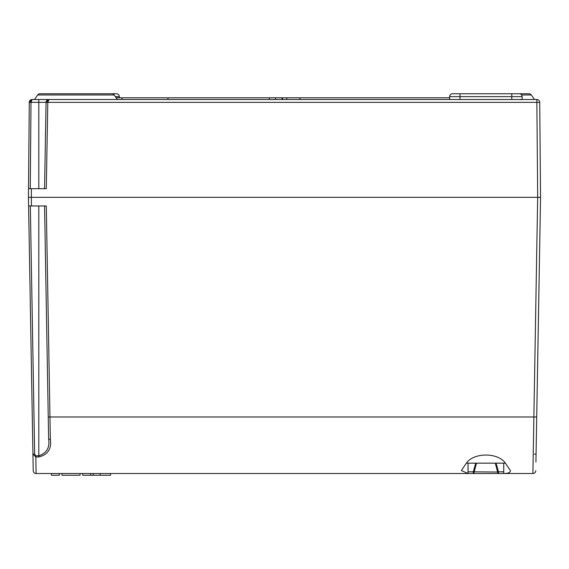 <?xml version="1.0" encoding="UTF-8"?>
<svg xmlns="http://www.w3.org/2000/svg" width="569" height="569" viewBox="0 0 569 569"><rect width="100%" height="100%" fill="white"/><g stroke="black" fill="none" stroke-linecap="round" stroke-linejoin="round"><path stroke-width="0.85" d="M46.068 102.335L48.948 99.511A2.873 2.873 0 0 0 46.068 102.335L47.796 102.335L46.068 102.349L44.56 188.695L46.068 102.335L38.806 102.335L38.806 99.511L536.844 99.511A2.873 2.873 0 0 1 539.718 102.363L540.55 197.329L28.45 197.329L29.282 102.363L32.156 99.511L117.349 99.511L114.177 94.987A2.873 2.873 0 0 0 111.823 93.757L40.015 93.757A2.873 2.873 0 0 0 37.661 94.987L34.489 99.511M534.511 99.511L531.339 94.987A2.873 2.873 0 0 0 528.985 93.757L515.542 93.757M449.638 99.511L449.638 96.638A2.873 2.873 0 0 1 452.511 93.757L519.262 93.757A2.873 2.873 0 0 1 522.136 96.638L522.136 99.511L529.341 99.511M47.853 99.724L48.948 99.511L47.796 102.335L46.288 188.695L31.402 188.695L31.323 197.329L31.48 205.957L46.288 205.957L50.349 439.332C51.736 448.777 47.888 454.659 38.806 456.971L35.826 456.971L36.096 473.515A2.873 2.873 0 0 1 33.222 470.691L28.45 197.329L540.55 197.329L535.927 462.007M31.402 188.695L28.528 188.695L28.45 197.329M539.718 102.363L47.796 102.363M31.06 99.724L32.156 99.511A2.873 2.873 0 0 0 29.282 102.363L29.282 102.335A2.873 2.873 0 0 1 32.156 99.511L31.003 102.335L29.282 102.363L31.003 102.335L30.249 188.695M537.94 99.724L536.965 99.511M109.006 93.757L116.489 93.757A2.873 2.873 0 0 1 119.362 96.638L119.362 97.783M522.136 96.638A2.873 2.873 0 0 0 519.262 93.757A2.873 2.873 0 0 1 522.136 96.638L459.994 96.638L459.994 99.511M299.891 99.511L299.891 97.783L286.719 97.783L286.719 99.511M116.14 97.783L167.983 97.783L167.983 99.511M121.951 97.783L121.951 99.511M167.983 97.783L269.372 97.783L269.372 99.511M282.537 99.511L282.537 97.783L286.719 97.783M299.891 97.783L449.638 97.783M282.537 97.783L275.552 97.783L275.552 99.511M275.552 97.783L269.372 97.783M282.025 97.783L282.025 99.511M476.473 463.159L474.126 472.028A1.728 0.839 -90 0 1 473.301 473.515L498.472 473.515L468.052 473.515L461.367 470.556L466.36 463.159C473.778 452.369 497.975 452.334 505.414 463.159L510.407 470.556C510.4 472.512 508.181 473.493 503.764 473.5L503.721 463.159L503.764 473.5M32.718 441.871L32.284 416.985M36.096 473.515L468.052 473.515L468.052 463.159L468.01 473.5M535.778 470.691A2.873 2.873 0 0 1 532.904 473.515L498.472 473.515A1.728 0.839 -90 0 1 497.647 472.028L473.301 471.822L475.712 463.159M496.068 463.159L498.472 471.822L503.721 471.822M498.472 473.515L498.472 471.822L497.647 472.028L495.3 463.159M532.904 473.515L537.677 197.329L536.844 99.511M33.073 462.007L33.222 470.691M534.341 454.126L536.069 454.126L540.401 205.957M28.599 205.957L31.48 205.957M35.826 455.769L35.826 456.971L32.931 454.126L34.659 454.126L35.826 455.769L38.806 455.769C46.729 453.209 50.001 447.511 48.621 438.663L44.56 205.957L48.621 438.663A1.728 0.704 179 0 0 50.349 439.332M59.34 473.515L59.34 475.243L51.466 475.243L51.466 473.515M110.521 473.515L110.521 475.243L100.201 475.243L100.201 473.515M100.201 475.243L93.202 475.243L93.202 473.515M93.202 475.243L90.578 475.243L90.578 473.515M90.578 475.243L82.697 475.243L82.697 473.515M80.073 473.515L80.073 475.243L61.964 475.243L61.964 473.515M505.414 463.159L466.36 463.159M114.177 94.987L37.661 94.987M531.339 94.987L521.617 94.987M31.003 102.335L38.806 102.335L38.806 188.695M511.78 99.511L511.78 93.757M116.489 93.757A2.873 2.873 0 0 1 119.362 96.638L115.336 96.638M459.994 93.757L459.994 96.638L449.638 96.638M468.052 471.822L473.301 471.822L473.301 473.515M48.244 416.985L536.716 416.985M30.328 205.957L34.659 454.126M38.806 456.971L38.806 205.957M521.147 99.724L520.052 99.511"/></g></svg>
